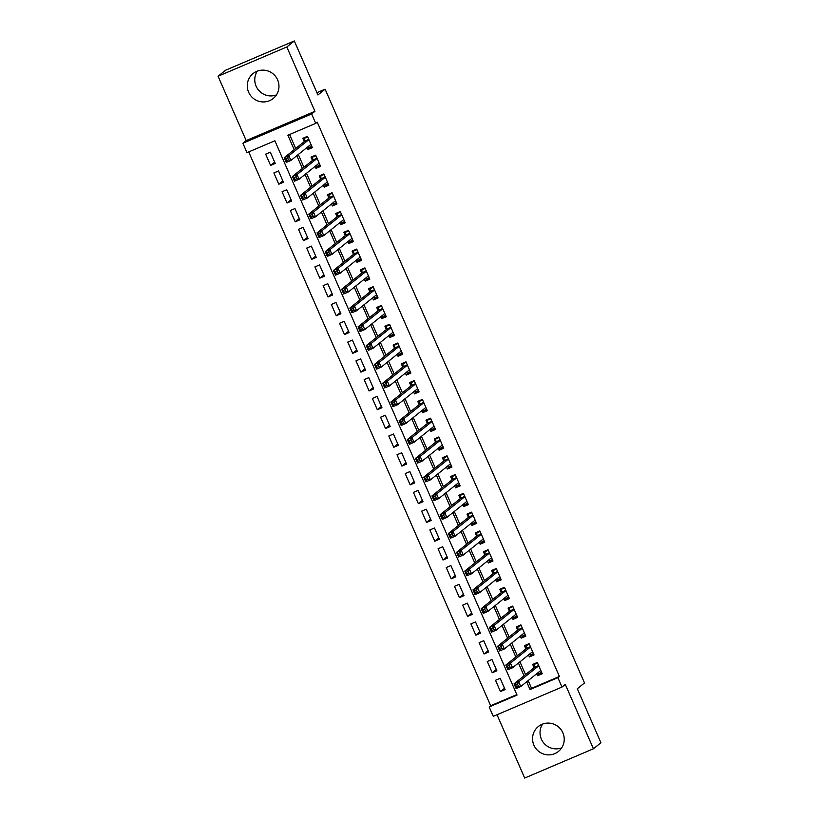 <?xml version="1.0" encoding="UTF-8"?>
<svg xmlns="http://www.w3.org/2000/svg" width="819" height="819" viewBox="0 0 819 819"><rect width="100%" height="100%" fill="white"/><g stroke="black" fill="none" stroke-linecap="round" stroke-linejoin="round"><path stroke-width="1.23" d="M276.412 94.922A16.011 15.735 51.2 0 1 257.32 71.14M248.628 92.209A16.011 15.735 -128.8 0 0 273.147 98.526A16.011 15.735 -128.8 0 0 277.61 79.863A16.011 15.735 -128.8 0 0 253.091 73.546A16.011 15.735 -128.8 0 0 248.628 92.209M561.68 747.86A16.011 15.735 51.2 0 1 542.587 724.078M533.896 745.157A16.011 15.735 -128.8 0 0 558.404 751.473A16.011 15.735 -128.8 0 0 562.878 732.81A16.011 15.735 -128.8 0 0 538.359 726.494A16.011 15.735 -128.8 0 0 533.896 745.157M528.163 680.599L531.541 688.329L559.408 676.463L557.903 677.661L562.008 687.059L493.273 716.338L489.168 706.951L517.035 695.075L274.867 140.776L247 152.651L242.895 143.253L311.629 113.964L315.735 123.362L287.868 135.237L294.195 149.693M246.191 140.602L314.936 111.323L286.814 46.97L294.308 40.95L225.573 70.229L218.079 76.249L246.191 140.602L242.895 143.253M497.031 714.741L524.692 778.05L593.427 748.771L565.305 684.408L562.008 687.059M248.71 151.924L490.673 705.743L489.168 706.951M286.814 46.97L218.079 76.249M294.308 40.95L317.915 94.973L325.112 89.199L584.51 682.954L577.323 688.728L600.921 742.751L593.427 748.771M306.869 147.615L307.739 149.611L312.387 147.625L307.463 136.353L302.815 138.329L304.258 141.615M315.08 166.4L315.95 168.397L320.598 166.421L315.673 155.139L311.025 157.125L312.469 160.411M323.29 185.196L324.16 187.182L328.808 185.207L323.884 173.935L319.236 175.911L320.669 179.197M331.5 203.982L332.371 205.978L337.018 203.992L332.094 192.721L327.446 194.697L328.88 197.993M339.711 222.768L340.581 224.764L345.229 222.788L340.294 211.517L335.657 213.493L337.09 216.779M347.921 241.564L348.792 243.55L353.429 241.574L348.505 230.303L343.867 232.279L345.301 235.565M356.132 260.35L357.002 262.346L361.64 260.37L356.715 249.089L352.078 251.075L353.511 254.361M364.332 279.146L365.213 281.132L369.85 279.156L364.926 267.885L360.278 269.861L361.722 273.147M372.543 297.932L373.413 299.928L378.061 297.942L373.136 286.67L368.489 288.646L369.932 291.943M380.753 316.718L381.623 318.714L386.271 316.738L381.347 305.467L376.699 307.442L378.132 310.729M388.964 335.514L389.834 337.5L394.482 335.524L389.557 324.252L384.91 326.228L386.343 329.514M397.174 354.299L398.044 356.296L402.692 354.32L397.768 343.038L393.12 345.024L394.553 348.31M405.385 373.095L406.255 375.082L410.903 373.106L405.968 361.834L401.33 363.81L402.764 367.096M413.595 391.881L414.465 393.878L419.103 391.892L414.179 380.62L409.541 382.596L410.974 385.892M421.805 410.667L422.676 412.663L427.313 410.688L422.389 399.406L417.741 401.392L419.185 404.678M430.006 429.463L430.876 431.449L435.524 429.473L430.599 418.202L425.952 420.178L427.395 423.464M438.216 448.249L439.086 450.245L443.734 448.259L438.81 436.988L434.162 438.974L435.606 442.26M446.427 467.035L447.297 469.031L451.945 467.055L447.02 455.784L442.373 457.76L443.806 461.046M454.637 485.831L455.507 487.827L460.155 485.841L455.231 474.57L450.583 476.545L452.016 479.842M462.848 504.617L463.718 506.613L468.366 504.637L463.431 493.355L458.794 495.341L460.227 498.628M471.058 523.413L471.928 525.399L476.566 523.423L471.642 512.151L467.004 514.127L468.437 517.413M479.269 542.198L480.139 544.195L484.776 542.209L479.852 530.937L475.215 532.913L476.648 536.21M487.469 560.984L488.339 562.981L492.987 561.005L488.063 549.733L483.415 551.709L484.858 554.995M495.679 579.78L496.549 581.777L501.197 579.791L496.273 568.519L491.625 570.495L493.069 573.781M503.89 598.566L504.76 600.562L509.408 598.587L504.484 587.305L499.836 589.291L501.269 592.577M512.1 617.362L512.97 619.348L517.618 617.372L512.694 606.101L508.046 608.077L509.479 611.363M520.311 636.148L521.181 638.144L525.829 636.158L520.894 624.887L516.257 626.863L517.69 630.159M528.521 654.934L529.391 656.93L534.029 654.954L529.105 643.683L524.467 645.659L525.9 648.945M504.524 688.277L500.44 691.553L495.515 680.272L500.163 678.296L505.088 689.567L500.44 691.553M496.314 669.492L492.239 672.757L487.305 661.486L491.953 659.51L496.877 670.781L492.239 672.757M488.104 650.696L484.029 653.971L479.105 642.7L483.742 640.714L488.667 651.996L484.029 653.971M479.893 631.91L475.819 635.186L470.894 623.904L475.532 621.928L480.456 633.2L475.819 635.186M471.683 613.114L467.608 616.39L462.684 605.118L467.321 603.142L472.256 614.414L467.608 616.39M463.472 594.328L459.398 597.604L454.473 586.322L459.121 584.346L464.045 595.618L459.398 597.604M455.272 575.542L451.187 578.808L446.263 567.536L450.911 565.56L455.835 576.832L451.187 578.808M447.061 556.746L442.977 560.022L438.052 548.75L442.7 546.764L447.624 558.046L442.977 560.022M438.851 537.96L434.776 541.236L429.842 529.954L434.49 527.979L439.414 539.25L434.776 541.236M430.64 519.164L426.566 522.44L421.642 511.169L426.279 509.193L431.203 520.464L426.566 522.44M422.43 500.378L418.355 503.654L413.431 492.383L418.069 490.397L422.993 501.668L418.355 503.654M414.219 481.592L410.145 484.858L405.221 473.587L409.858 471.611L414.793 482.882L410.145 484.858M406.009 462.796L401.934 466.072L397.01 454.801L401.658 452.815L406.582 464.097L401.934 466.072M397.809 444.011L393.724 447.287L388.8 436.005L393.448 434.029L398.372 445.301L393.724 447.287M389.598 425.215L385.514 428.491L380.589 417.219L385.237 415.243L390.161 426.515L385.514 428.491M381.388 406.429L377.303 409.705L372.379 398.433L377.027 396.447L381.951 407.729L377.303 409.705M373.177 387.643L369.103 390.909L364.168 379.637L368.816 377.661L373.74 388.933L369.103 390.909M364.967 368.847L360.892 372.123L355.968 360.851L360.606 358.876L365.53 370.147L360.892 372.123M356.756 350.061L352.682 353.337L347.758 342.055L352.395 340.08L357.33 351.351L352.682 353.337M348.546 331.265L344.471 334.541L339.547 323.27L344.195 321.294L349.119 332.565L344.471 334.541M340.346 312.479L336.261 315.755L331.337 304.484L335.985 302.498L340.909 313.779L336.261 315.755M332.135 293.693L328.05 296.959L323.126 285.688L327.774 283.712L332.698 294.983L328.05 296.959M323.925 274.897L319.84 278.173L314.916 266.902L319.564 264.926L324.488 276.198L319.84 278.173M315.714 256.112L311.64 259.388L306.705 248.106L311.353 246.13L316.277 257.401L311.64 259.388M307.504 237.326L303.429 240.591L298.505 229.32L303.143 227.344L308.067 238.616L303.429 240.591M299.293 218.53L295.219 221.806L290.295 210.534L294.932 208.548L299.856 219.83L295.219 221.806M291.083 199.744L287.008 203.02L282.084 191.738L286.732 189.762L291.656 201.034L287.008 203.02M282.883 180.948L278.798 184.224L273.874 172.952L278.521 170.976L283.446 182.248L278.798 184.224M490.673 705.743L516.83 694.594M275.235 163.452L270.311 152.18L265.663 154.156L270.587 165.438L275.235 163.452M559.408 676.463L317.24 122.164L315.735 123.362M289.578 134.511L295.69 148.495M298.311 154.484L303.9 167.281M306.521 173.28L312.111 186.077M314.731 192.066L320.321 204.863M322.932 210.852L328.532 223.659M331.142 229.648L336.732 242.444M339.353 248.433L344.942 261.23M347.563 267.229L353.153 280.026M355.774 286.015L361.363 298.812M363.984 304.801L369.574 317.598M372.195 323.597L377.784 336.394M380.395 342.383L385.995 355.18M388.605 361.179L394.195 373.976M396.816 379.965L402.405 392.762M405.026 398.751L410.616 411.547M413.237 417.547L418.826 430.344M421.447 436.332L427.037 449.129M429.658 455.129L435.247 467.925M437.858 473.914L443.458 486.711M446.068 492.7L451.658 505.497M454.279 511.496L459.868 524.293M462.489 530.282L468.079 543.079M470.7 549.078L476.289 561.875M478.91 567.864L484.5 580.661M487.121 586.65L492.71 599.447M495.331 605.446L500.921 618.243M503.531 624.232L509.131 637.028M511.742 643.017L517.332 655.824M519.952 661.813L525.542 674.61M536.732 673.73L537.602 675.716L542.239 673.74L537.315 662.469L532.678 664.444L534.111 667.731M325.112 89.199L316.912 92.69M314.936 111.323L311.629 113.964M526.668 681.807L530.036 689.537L557.903 677.661M296.806 155.692L302.406 168.489M305.016 174.478L310.606 187.275M313.227 193.274L318.816 206.071M321.437 212.06L327.027 224.856M329.647 230.845L335.237 243.642M337.858 249.641L343.448 262.438M346.068 268.427L351.658 281.224M354.269 287.223L359.869 300.02M362.479 306.009L368.069 318.806M370.69 324.795L376.279 337.592M378.9 343.591L384.49 356.388M387.111 362.377L392.7 375.174M395.321 381.173L400.911 393.97M403.532 399.959L409.121 412.756M411.732 418.744L417.332 431.541M419.942 437.541L425.532 450.337M428.153 456.326L433.742 469.123M436.363 475.112L441.953 487.919M444.574 493.908L450.163 506.705M452.784 512.694L458.374 525.491M460.995 531.49L466.584 544.287M469.195 550.276L474.795 563.073M477.405 569.062L482.995 581.869M485.616 587.858L491.205 600.655M493.826 606.644L499.416 619.44M502.037 625.44L507.626 638.236M510.247 644.225L515.837 657.022M518.458 663.011L524.047 675.808M531.541 688.329L530.036 689.537M541.676 672.45L537.602 675.716M274.672 162.162L270.587 165.438M533.466 653.654L529.391 656.93M525.255 634.868L521.181 638.144M517.045 616.083L512.97 619.348M508.845 597.286L504.76 600.562M500.634 578.501L496.549 581.777M488.288 560.339L489.158 561.056L492.403 559.674L488.339 562.981M484.213 540.919L480.139 544.195M471.867 522.757L472.747 523.474L475.993 522.092L471.928 525.399M463.656 503.972L464.537 504.688L467.782 503.306L463.718 506.613M459.582 484.551L455.507 487.827M451.382 465.755L447.297 469.031M443.171 446.969L439.086 450.245M434.961 428.183L430.876 431.449M426.75 409.387L422.676 412.663M418.54 390.602L414.465 393.878M410.329 371.806L406.255 375.082M402.119 353.02L398.044 356.296M393.919 334.234L389.834 337.5M381.562 316.073L382.442 316.789L385.688 315.407L381.623 318.714M377.498 296.652L373.413 299.928M365.151 278.491L366.032 279.207L369.267 277.825L365.213 281.132M356.941 259.705L357.821 260.422L361.066 259.039L357.002 262.346M352.866 240.284L348.792 243.55M344.656 221.488L340.581 224.764M336.445 202.702L332.371 205.978M328.245 183.917L324.16 187.182M320.034 165.121L315.95 168.397M311.824 146.335L307.739 149.611M537.54 673.075L538.421 673.791L541.666 672.409M536.046 663.011L534.316 664.404L537.561 663.021M517.526 684.172L515.673 684.96L516.492 686.844L518.355 686.046L517.526 684.172L518.693 681.858L520.751 686.547L516.103 688.533L514.056 683.834L518.693 681.858L538.759 665.755M540.735 670.515L520.751 686.547L518.355 686.046M515.673 684.96L514.056 683.834L534.346 667.546L534.316 664.404M516.492 686.844L516.103 688.533M529.33 654.289L530.21 655.005L533.456 653.623M527.835 644.225L526.105 645.607L529.35 644.225M509.316 665.376L507.463 666.175L508.282 668.048L510.145 667.26L509.316 665.376L510.483 663.062L512.54 667.761L507.893 669.737L505.845 665.048L510.483 663.062L530.548 646.969M532.524 651.729L512.54 667.761L510.145 667.26M507.463 666.175L505.845 665.048L526.136 648.75L526.105 645.607M508.282 668.048L507.893 669.737M521.119 635.493L522 636.22L525.245 634.838M519.625 625.429L517.895 626.822L521.14 625.44M501.115 646.59L499.252 647.379L500.071 649.262L501.934 648.474L501.115 646.59L502.282 644.277L504.33 648.976L499.682 650.951L497.635 646.252L502.282 644.277L522.338 628.173M524.385 632.872L504.33 648.976L501.934 648.474M499.252 647.379L497.635 646.252L517.936 629.965L517.895 626.822M500.071 649.262L499.682 650.951M512.909 616.707L513.789 617.424L517.035 616.042M511.414 606.644L509.684 608.026L512.929 606.644M492.905 627.804L491.042 628.593L491.861 630.476L493.724 629.678L492.905 627.804L494.072 625.481L496.119 630.18L491.482 632.166L489.424 627.467L494.072 625.481L514.127 609.387M516.103 614.148L496.119 630.18L493.724 629.678M491.042 628.593L489.424 627.467L509.725 611.169L509.684 608.026M491.861 630.476L491.482 632.166M504.699 597.921L505.579 598.638L508.824 597.256M503.204 587.847L501.474 589.24L504.719 587.858M484.694 609.008L482.831 609.807L483.66 611.68L485.513 610.892L484.694 609.008L485.862 606.695L487.909 611.394L483.271 613.37L481.214 608.671L485.862 606.695L505.917 590.601M507.893 595.352L487.909 611.394L485.513 610.892M482.831 609.807L481.214 608.671L501.515 592.383L501.474 589.24M483.66 611.68L483.271 613.37M496.498 579.125L497.368 579.842L500.614 578.46M494.993 569.062L493.263 570.454L496.509 569.072M476.484 590.223L474.631 591.011L475.45 592.895L477.303 592.096L476.484 590.223L477.651 587.909L479.699 592.608L475.061 594.584L473.003 589.885L477.651 587.909L497.706 571.805M499.764 576.504L479.699 592.608L477.303 592.096M474.631 591.011L473.003 589.885L493.304 573.597L493.263 570.454M475.45 592.895L475.061 594.584M486.793 550.276L485.063 551.658L488.298 550.276M468.273 571.427L466.421 572.225L467.239 574.099L469.092 573.31L468.273 571.427L469.441 569.113L471.498 573.812L466.85 575.788L464.803 571.099L469.441 569.113L489.496 553.02M491.472 557.78L471.498 573.812L469.092 573.31M466.421 572.225L464.803 571.099L485.094 554.801L485.063 551.658M467.239 574.099L466.85 575.788M480.077 541.543L480.958 542.27L484.203 540.888M478.583 531.48L476.853 532.872L480.098 531.49M460.063 552.641L458.21 553.429L459.029 555.313L460.882 554.524L460.063 552.641L461.23 550.327L463.288 555.026L458.64 557.002L456.592 552.303L461.23 550.327L481.285 534.223M483.343 538.922L463.288 555.026L460.882 554.524M458.21 553.429L456.592 552.303L476.883 536.015L476.853 532.872M459.029 555.313L458.64 557.002M470.372 512.694L468.642 514.086L471.887 512.694M451.853 533.855L450 534.643L450.819 536.527L452.682 535.728L451.853 533.855L453.02 531.541L455.077 536.23L450.43 538.216L448.382 533.517L453.02 531.541L473.085 515.438M475.133 520.137L455.077 536.23L452.682 535.728M450 534.643L448.382 533.517L468.673 517.219L468.642 514.086M450.819 536.527L450.43 538.216M462.162 493.898L460.432 495.29L463.677 493.908M443.652 515.059L441.789 515.857L442.608 517.731L444.471 516.943L443.652 515.059L444.819 512.745L446.867 517.444L442.219 519.42L440.172 514.721L444.819 512.745L464.875 496.652M466.922 501.341L446.867 517.444L444.471 516.943M441.789 515.857L440.172 514.721L460.473 498.433L460.432 495.29M442.608 517.731L442.219 519.42M455.446 485.176L456.326 485.892L459.572 484.51M453.951 475.112L452.221 476.504L455.466 475.122M435.442 496.273L433.579 497.061L434.398 498.945L436.261 498.147L435.442 496.273L436.609 493.959L438.656 498.658L434.019 500.634L431.961 495.935L436.609 493.959L456.664 477.856M458.712 482.555L438.656 498.658L436.261 498.147M433.579 497.061L431.961 495.935L452.262 479.647L452.221 476.504M434.398 498.945L434.019 500.634M447.235 466.39L448.116 467.106L451.361 465.724M445.741 456.326L444.011 457.708L447.256 456.326M427.231 477.487L425.368 478.276L426.197 480.149L428.05 479.361L427.231 477.487L428.398 475.163L430.446 479.862L425.808 481.838L423.751 477.149L428.398 475.163L448.454 459.07M450.501 463.769L430.446 479.862L428.05 479.361M425.368 478.276L423.751 477.149L444.052 460.851L444.011 457.708M426.197 480.149L425.808 481.838M439.025 447.594L439.905 448.321L443.151 446.939M437.53 437.53L435.8 438.923L439.045 437.541M419.021 458.691L417.158 459.479L417.987 461.363L419.84 460.575L419.021 458.691L420.188 456.378L422.235 461.077L417.598 463.052L415.54 458.353L420.188 456.378L440.243 440.274M442.301 444.973L422.235 461.077L419.84 460.575M417.158 459.479L415.54 458.353L435.841 442.065L435.8 438.923M417.987 461.363L417.598 463.052M430.825 428.808L431.695 429.525L434.94 428.142M429.32 418.744L427.59 420.137L430.835 418.755M410.81 439.905L408.957 440.694L409.776 442.577L411.629 441.779L410.81 439.905L411.977 437.592L414.035 442.28L409.387 444.267L407.33 439.568L411.977 437.592L432.033 421.488M434.09 426.187L414.035 442.28L411.629 441.779M408.957 440.694L407.33 439.568L427.631 423.28L427.59 420.137M409.776 442.577L409.387 444.267M422.614 410.022L423.495 410.739L426.73 409.357M421.12 399.959L419.389 401.341L422.635 399.959M402.6 421.109L400.747 421.908L401.566 423.781L403.419 422.993L402.6 421.109L403.767 418.796L405.825 423.495L401.177 425.471L399.129 420.771L403.767 418.796L423.822 402.702M425.798 407.452L405.825 423.495L403.419 422.993M400.747 421.908L399.129 420.771L419.42 404.484L419.389 401.341M401.566 423.781L401.177 425.471M414.404 391.226L415.284 391.943L418.529 390.561M412.909 381.163L411.179 382.555L414.424 381.173M394.389 402.324L392.536 403.112L393.355 404.995L395.219 404.207L394.389 402.324L395.557 400.01L397.614 404.709L392.966 406.685L390.919 401.986L395.557 400.01L415.622 383.906M417.598 388.667L397.614 404.709L395.219 404.207M392.536 403.112L390.919 401.986L411.21 385.698L411.179 382.555M393.355 404.995L392.966 406.685M406.193 372.44L407.074 373.157L410.319 371.775M404.699 362.377L402.968 363.759L406.214 362.377M386.189 383.538L384.326 384.326L385.145 386.199L387.008 385.411L386.189 383.538L387.356 381.214L389.404 385.913L384.756 387.899L382.708 383.2L387.356 381.214L407.412 365.12M409.387 369.881L389.404 385.913L387.008 385.411M384.326 384.326L382.708 383.2L402.999 366.902L402.968 363.759M385.145 386.199L384.756 387.899M397.983 353.644L398.863 354.371L402.109 352.989M396.488 343.581L394.758 344.973L398.003 343.591M377.979 364.742L376.116 365.53L376.935 367.414L378.798 366.625L377.979 364.742L379.146 362.428L381.193 367.127L376.545 369.103L374.498 364.404L379.146 362.428L399.201 346.324M401.177 351.085L381.193 367.127L378.798 366.625M376.116 365.53L374.498 364.404L394.799 348.116L394.758 344.973M376.935 367.414L376.545 369.103M389.772 334.858L390.653 335.575L393.898 334.193M388.278 324.795L386.548 326.187L389.793 324.805M369.768 345.956L367.905 346.744L368.734 348.628L370.587 347.829L369.768 345.956L370.935 343.642L372.983 348.331L368.345 350.317L366.288 345.618L370.935 343.642L390.991 327.539M393.038 332.238L372.983 348.331L370.587 347.829M367.905 346.744L366.288 345.618L386.588 329.33L386.548 326.187M368.734 348.628L368.345 350.317M380.067 306.009L378.337 307.391L381.582 306.009M361.558 327.16L359.695 327.958L360.524 329.832L362.377 329.043L361.558 327.16L362.725 324.846L364.772 329.545L360.135 331.521L358.077 326.822L362.725 324.846L382.78 308.753M384.756 313.513L364.772 329.545L362.377 329.043M359.695 327.958L358.077 326.822L378.378 310.534L378.337 307.391M360.524 329.832L360.135 331.521M373.362 297.277L374.232 298.003L377.477 296.611M371.857 287.213L370.127 288.605L373.372 287.223M353.347 308.374L351.494 309.162L352.313 311.046L354.166 310.258L353.347 308.374L354.514 306.06L356.572 310.759L351.924 312.735L349.867 308.036L354.514 306.06L374.57 289.957M376.627 294.656L356.572 310.759L354.166 310.258M351.494 309.162L349.867 308.036L370.168 291.748L370.127 288.605M352.313 311.046L351.924 312.735M363.656 268.427L361.926 269.809L365.172 268.427M345.137 289.588L343.284 290.376L344.103 292.25L345.956 291.462L345.137 289.588L346.304 287.264L348.362 291.963L343.714 293.949L341.666 289.25L346.304 287.264L366.359 271.171M368.417 275.87L348.362 291.963L345.956 291.462M343.284 290.376L341.666 289.25L361.957 272.952L361.926 269.809M344.103 292.25L343.714 293.949M355.446 249.631L353.716 251.023L356.961 249.641M336.926 270.792L335.073 271.591L335.892 273.464L337.756 272.676L336.926 270.792L338.093 268.478L340.151 273.177L335.503 275.153L333.456 270.454L338.093 268.478L358.159 252.385M360.206 257.074L340.151 273.177L337.756 272.676M335.073 271.591L333.456 270.454L353.747 254.166L353.716 251.023M335.892 273.464L335.503 275.153M348.73 240.909L349.611 241.625L352.856 240.243M347.236 230.845L345.505 232.238L348.751 230.856M328.716 252.006L326.863 252.795L327.682 254.678L329.545 253.88L328.716 252.006L329.883 249.693L331.941 254.381L327.293 256.367L325.245 251.668L329.883 249.693L349.948 233.589M351.996 238.288L331.941 254.381L329.545 253.88M326.863 252.795L325.245 251.668L345.536 235.381L345.505 232.238M327.682 254.678L327.293 256.367M340.52 222.123L341.4 222.84L344.645 221.458M339.025 212.06L337.295 213.442L340.54 212.06M320.516 233.21L318.652 234.009L319.471 235.882L321.335 235.094L320.516 233.21L321.683 230.897L323.73 235.596L319.082 237.571L317.035 232.883L321.683 230.897L341.738 214.803M343.785 219.502L323.73 235.596L321.335 235.094M318.652 234.009L317.035 232.883L337.336 216.585L337.295 213.442M319.471 235.882L319.082 237.571M332.309 203.327L333.19 204.054L336.435 202.672M330.815 193.264L329.084 194.656L332.33 193.274M312.305 214.424L310.442 215.213L311.261 217.096L313.124 216.308L312.305 214.424L313.472 212.111L315.52 216.81L310.882 218.786L308.824 214.087L313.472 212.111L333.528 196.007M335.575 200.706L315.52 216.81L313.124 216.308M310.442 215.213L308.824 214.087L329.125 197.799L329.084 194.656M311.261 217.096L310.882 218.786M324.099 184.541L324.979 185.258L328.224 183.876M322.604 174.478L320.874 175.86L324.119 174.478M304.095 195.639L302.231 196.427L303.061 198.311L304.914 197.512L304.095 195.639L305.262 193.315L307.309 198.014L302.672 200L300.614 195.301L305.262 193.315L325.317 177.221M327.293 181.982L307.309 198.014L304.914 197.512M302.231 196.427L300.614 195.301L320.915 179.003L320.874 175.86M303.061 198.311L302.672 200M315.899 165.755L316.769 166.472L320.014 165.09M314.394 155.682L312.663 157.074L315.909 155.692M295.884 176.843L294.031 177.641L294.85 179.515L296.703 178.726L295.884 176.843L297.051 174.529L299.109 179.228L294.461 181.204L292.403 176.505L297.051 174.529L317.107 158.436M319.082 163.186L299.109 179.228L296.703 178.726M294.031 177.641L292.403 176.505L312.704 160.217L312.663 157.074M294.85 179.515L294.461 181.204M307.688 146.959L308.558 147.676L311.804 146.294M306.193 136.896L304.463 138.288L307.698 136.906M287.674 158.057L285.821 158.845L286.64 160.729L288.493 159.93L287.674 158.057L288.841 155.743L290.899 160.442L286.251 162.418L284.203 157.719L288.841 155.743L308.896 139.639M310.872 144.4L290.899 160.442L288.493 159.93M285.821 158.845L284.203 157.719L304.494 141.431L304.463 138.288M286.64 160.729L286.251 162.418M538.718 665.683L534.346 667.546M538.646 665.509L534.397 667.321M530.507 646.887L526.136 648.75M530.436 646.723L526.197 648.525M522.307 628.101L517.936 629.965M522.225 627.927L517.987 629.739M514.097 609.316L509.725 611.169M514.015 609.141L509.776 610.943M505.886 590.519L501.515 592.383M505.814 590.345L501.566 592.157M497.676 571.734L493.304 573.597M497.604 571.56L493.355 573.372M489.465 552.938L485.094 554.801M489.393 552.774L485.145 554.576M481.255 534.152L476.883 536.015M481.183 533.978L476.934 535.79M473.044 515.366L468.673 517.219M472.972 515.192L468.734 516.994M464.844 496.57L460.473 498.433M464.762 496.396L460.524 498.208M456.633 477.784L452.262 479.647M456.552 477.61L452.313 479.422M448.423 458.988L444.052 460.851M448.341 458.824L444.103 460.626M440.212 440.202L435.841 442.065M440.141 440.028L435.892 441.84M432.002 421.416L427.631 423.28M431.93 421.242L427.682 423.044M423.792 402.62L419.42 404.484M423.72 402.446L419.471 404.258M415.581 383.835L411.21 385.698M415.509 383.661L411.261 385.473M407.371 365.039L402.999 366.902M407.299 364.875L403.061 366.677M399.17 346.253L394.799 348.116M399.088 346.079L394.85 347.891M390.96 327.467L386.588 329.33M390.878 327.293L386.64 329.105M382.749 308.671L378.378 310.534M382.678 308.507L378.429 310.309M374.539 289.885L370.168 291.748M374.467 289.711L370.219 291.523M366.328 271.089L361.957 272.952M366.257 270.925L362.008 272.727M358.118 252.303L353.747 254.166M358.046 252.129L353.798 253.941M349.908 233.517L345.536 235.381M349.836 233.343L345.598 235.155M341.707 214.721L337.336 216.585M341.625 214.558L337.387 216.359M333.497 195.936L329.125 197.799M333.415 195.761L329.177 197.574M325.286 177.15L320.915 179.003M325.215 176.976L320.966 178.777M317.076 158.354L312.704 160.217M317.004 158.18L312.756 159.992M308.865 139.568L304.494 141.431M308.794 139.394L304.545 141.206"/></g></svg>
